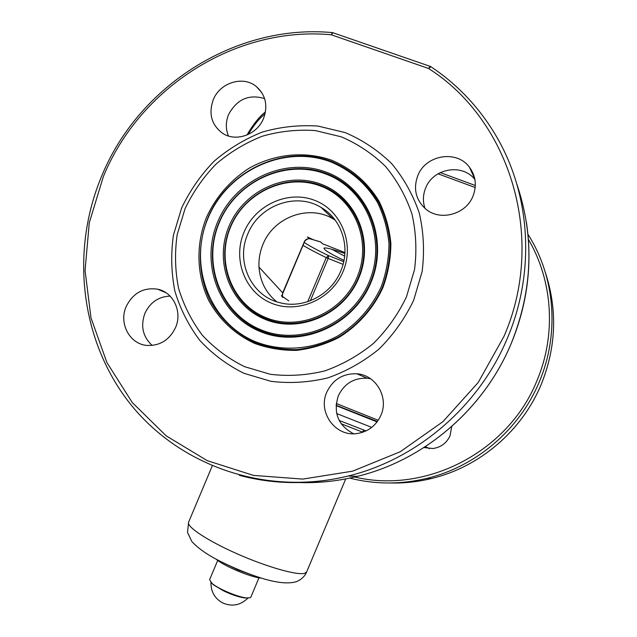 <?xml version="1.0" encoding="UTF-8"?>
<svg xmlns="http://www.w3.org/2000/svg" width="637" height="637" viewBox="0 0 637 637"><rect width="100%" height="100%" fill="white"/><g stroke="black" fill="none" stroke-linecap="round" stroke-linejoin="round"><path stroke-width="0.96" d="M244.019 232.218C255.254 204.995 288.043 189.922 314.59 200.313C341.305 210.29 354.936 243.852 343.017 271.657C331.495 299.621 297.583 314.264 271.338 303.14C244.919 292.431 232.401 259.291 244.019 232.218M340.755 271.028C350.963 247.769 341.91 219.12 321.024 207.399C295.855 191.801 258.948 205.52 247.801 233.994C235.467 261.425 251.042 295.823 279.508 302.607C303.116 309.319 331.105 295.066 340.755 271.028M229.017 226.246C243.684 190.694 286.451 170.851 321.311 184.324C356.394 197.247 374.516 241.343 358.822 277.955C343.654 314.766 298.952 333.868 264.61 319.145C230.029 304.948 213.841 261.592 229.017 226.246M230.315 226.899C244.783 191.841 286.953 172.293 321.327 185.582C355.908 198.338 373.752 241.797 358.289 277.875C343.343 314.16 299.286 332.992 265.422 318.484C231.327 304.502 215.362 261.751 230.315 226.899M357.094 277.262C342.324 313.109 298.801 331.726 265.342 317.393C231.653 303.586 215.863 261.345 230.65 226.891C244.942 192.247 286.626 172.93 320.578 186.068C354.745 198.68 372.366 241.622 357.094 277.262M369.11 282.048C351.56 324.631 299.82 346.6 260.254 329.496C220.41 313.014 201.905 263.065 219.359 222.401C236.231 181.497 285.4 158.549 325.666 173.973C366.179 188.775 387.256 239.703 369.11 282.048M370.296 282.661C352.572 325.674 300.306 347.85 260.342 330.571C220.099 313.914 201.419 263.471 219.04 222.409C236.088 181.107 285.734 157.928 326.399 173.503C367.326 188.441 388.626 239.886 370.296 282.661M217.735 221.748C234.981 179.953 285.225 156.471 326.399 172.229C367.828 187.342 389.414 239.424 370.845 282.74C352.898 326.303 299.971 348.75 259.514 331.248C218.786 314.375 199.891 263.32 217.735 221.748M381.189 286.865C371.498 307.663 357.007 324.042 337.721 335.986C311.732 350.024 281.243 351.942 255.158 341.607C209.175 322.41 188.019 264.777 208.124 217.926C227.568 170.804 284.166 144.201 330.754 161.886C350.549 170.19 366.116 183.687 377.462 202.359C383.737 215.274 387.575 229.033 388.976 243.637C388.896 258.391 386.301 272.795 381.189 286.865M382.367 287.47C372.94 308.069 357.636 325.34 338.526 337.013C325.236 343.701 311.374 347.898 296.922 349.594C282.478 349.801 268.583 347.483 255.254 342.658C235.738 333.438 220.72 319.424 210.194 300.608C197.932 275.2 197.136 244.887 207.829 217.942C227.441 170.429 284.492 143.604 331.479 161.424C351.449 169.808 367.151 183.408 378.593 202.24C384.923 215.266 388.801 229.145 390.218 243.867C390.139 258.749 387.527 273.281 382.367 287.47M206.507 217.281C215.935 196.929 230.013 180.653 248.741 168.455C274.085 153.947 304.478 150.738 331.487 160.142C351.672 168.606 367.549 182.349 379.119 201.388C385.52 214.558 389.438 228.579 390.879 243.469C390.8 258.518 388.156 273.217 382.941 287.558C373.409 308.388 357.922 325.849 338.605 337.65C325.173 344.418 311.151 348.654 296.547 350.374C281.936 350.573 267.898 348.232 254.426 343.351C234.703 334.027 219.518 319.854 208.888 300.839C196.499 275.152 195.694 244.52 206.507 217.281M423.979 447.548L432.905 448.528C440.915 447.365 446.641 443.081 450.072 435.684L451.721 426.519M380.918 415.268C389.08 397.377 375.862 374.875 356.847 373.784C342.993 373.346 332.976 379.477 326.797 392.169C317.545 412.012 335.213 436.807 356.72 433.59C367.971 431.91 376.037 425.803 380.918 415.268M370.543 378.744L367.191 378.227C353.861 377.789 344.235 383.665 338.303 395.848C333.047 412.864 338.151 425.508 353.607 433.773M472.996 196.108C476.978 185.646 475.815 176.035 469.493 167.276C456.833 149.576 425.596 154.831 417.8 175.653C413.174 188.464 415.65 199.445 425.221 208.602C439.379 221.58 465.822 214.812 472.996 196.108M474.923 179.586C462.502 163.072 433.056 168.287 425.651 188.011C422.888 194.834 422.673 201.634 425.006 208.41M263.535 118.466C268.105 105.654 265.709 95.009 256.337 86.544C243.151 75.317 219.876 82.603 213.228 99.81C208.363 113.896 211.532 125.075 222.719 133.364C236.064 142.298 257.189 134.686 263.535 118.466M264.594 98.584C248.876 93.926 236.868 99.245 228.579 114.549C225.633 121.898 225.594 129.048 228.46 136.007M175.525 327.601C182.596 311.883 173.383 292.256 157.689 289.198C143.532 287.183 133.029 292.964 126.19 306.54C118.609 323.174 129.574 344.068 146.829 345.421C159.839 346.018 169.402 340.078 175.525 327.601M170.079 296.101C158.525 296.603 150.133 302.352 144.894 313.356C140.395 326.048 142.815 336.742 152.155 345.445M276.649 301.763C265.924 292.869 260.039 281.323 259.004 267.11C258.606 259.283 259.928 251.703 262.977 244.369C273.663 217.066 309.112 203.999 333.302 219.009L335.301 220.251M282.358 296.452L282.717 292.853L304.653 240.977C306.039 239.106 307.91 238.405 310.267 238.867L320.793 242.028L322.617 243.78L320.483 241.901L313.332 239.727L307.337 236.956L310.275 238.867C309.303 238.142 307.52 238.787 304.924 240.794L304.653 240.977M288.76 300.871L281.339 295.656L282.804 297.495M344.888 253.542C332.052 248.995 325.069 247.22 323.915 248.215L325.141 249.983C328.174 252.356 334.465 255.827 343.996 260.39M239.385 475.337C274.754 484.749 310.96 484.996 348.001 476.07C417.06 459.357 479.159 406.39 507.458 338C535.558 271.919 530.669 194.516 496.231 136.143C479.47 107.717 457.7 84.578 430.915 66.742L428.55 68.478L331.2 34.756L332.434 32.774M185.033 208.729L177.166 234.742C174.61 252.754 175.071 270.582 178.543 288.219C183.727 305.37 191.673 321.056 202.367 335.269C214.478 348.288 228.556 358.766 244.608 366.689L270.327 374.293C288.41 376.459 306.516 375.336 324.655 370.941C342.372 364.683 358.655 355.486 373.497 343.367C387.113 329.791 398.093 314.304 406.43 296.922L414.536 269.539C416.94 250.604 416.065 232.019 411.9 213.785C405.904 196.196 397.106 180.406 385.496 166.392C372.526 153.764 357.787 143.906 341.289 136.828L315.339 130.577C297.399 129.343 279.707 131.222 262.269 136.222C245.356 142.911 229.933 152.211 216.007 164.131C203.251 177.317 192.923 192.183 185.033 208.729M181.672 207.909L173.439 235.125C170.764 253.964 171.234 272.612 174.864 291.077C180.279 309.033 188.576 325.459 199.763 340.349C212.432 354.005 227.17 364.993 243.971 373.314L270.908 381.316C289.851 383.609 308.834 382.463 327.848 377.876C346.432 371.339 363.504 361.72 379.071 349.02C393.363 334.799 404.877 318.564 413.628 300.338L422.116 271.633C424.632 251.774 423.693 232.29 419.313 213.172C413.007 194.747 403.762 178.193 391.572 163.526C377.964 150.3 362.509 139.989 345.214 132.6L318.03 126.078C299.239 124.804 280.718 126.787 262.46 132.026C244.759 139.041 228.627 148.779 214.064 161.257C200.719 175.056 189.922 190.606 181.672 207.909M332.49 218.236L334.17 218.778M282.39 296.476L282.279 294.183M425.325 446.672L429.489 448.615M322.617 243.78L344.935 252.57M378.243 420.277L336.248 403.484M331.758 249.258L344.649 256.17M377.391 421.511L336.073 405.251M377.08 421.925L336.049 405.57M223.874 563.092L238.015 569.916L252.778 575.251M261.178 578.054C251.233 577.552 223.308 565.807 215.999 559.055M362.835 432.228L362.214 431.997L362.007 432.491M341.113 423.732L362.214 431.997L364.109 430.166M247.045 597.976L244.696 597.936C239.002 597.164 231.987 594.823 223.659 590.921L213.347 584.758L211.651 583.086M259.004 577.775L250.882 597.1L249.935 597.809L246.535 597.928C238.166 597.251 218.427 588.954 212.065 583.436L209.589 579.742L217.719 560.417M265.072 113.808C259.53 118.132 253.916 125.019 248.223 134.471M265.462 111.897C259.347 116.627 253.168 124.334 246.925 135.044M259.004 267.11L282.717 292.853M390.815 482.989C404.463 483.292 418.007 481.811 431.448 478.538L426.726 478.403C400.705 484.598 375.042 484.51 349.729 478.116C375.034 484.51 400.697 484.606 426.726 478.403C475.943 466.626 519.505 429.657 539.308 381.834C558.944 335.611 555.48 281.164 531.003 239.265L527.938 234.193L531.003 239.265M354.721 477.009C425.811 494.177 508.262 452.095 536.927 380.735C556.412 334.879 552.86 280.821 528.392 239.369M545.312 272.357C557.606 309.765 556.236 347.133 541.211 384.461C521.918 431.05 479.47 467.064 431.448 478.538C479.462 467.064 521.91 431.05 541.203 384.445C556.244 347.101 557.606 309.733 545.304 272.333M299.462 482.567C318.858 483.164 338.183 481.094 357.445 476.349C424.154 460.225 484.016 409.193 511.296 343.287C532.771 289.787 534.626 236.741 516.846 184.149M430.086 66.336L333 32.766L331.2 34.756C235.3 25.918 139.662 87.755 103.321 176.688L89.276 222.767L85.063 270.51L90.972 317.807L106.889 362.533L132.281 402.552L166.209 435.867L207.24 460.655L253.534 475.417L302.846 479.088L352.659 471.149L400.243 451.737L442.922 421.678L478.204 382.495L503.994 336.344C546.554 238.859 510.691 120.592 428.55 68.478L430.19 66.367L430.803 66.67M307.751 301.683L326.271 257.619C316.199 252.754 308.388 248.621 302.862 245.221M475.194 187.517L438.033 173.813M304.064 242.371C309.279 245.826 317.441 250.253 328.565 255.652L343.733 261.656M343.064 264.355L328.151 258.439L310.362 300.752M328.565 255.652L328.151 258.439L326.271 257.619L328.565 255.652M345.732 478.913L306.684 571.867L304.733 573.276C297.503 575.617 267.277 567.129 237.561 554.007C207.789 540.917 186.338 526.695 188.584 522.221L212.217 466.013M336.686 413.556L371.729 427.387M366.068 430.915L339.163 420.468L366.084 430.907M367.191 378.227L356.847 373.784M474.804 178.941L469.493 167.276M261.791 92.604L256.337 86.544M166.002 292.749L157.689 289.198M333.302 219.009L321.024 207.399M526.369 221.971C532.612 263.256 527.587 303.706 511.304 343.319C484.04 409.201 424.194 460.225 357.445 476.349L348.001 476.07C264.857 496.51 178.169 465.185 129.144 402.473C80.174 339.513 70.381 250.747 101.649 176.162C138.396 86.25 235.053 23.704 332.124 32.575M282.287 294.613L304.924 240.794M332.864 32.718L332.227 32.583M475.329 185.502L440.278 172.595M312.464 239.464L313.245 239.679M317.17 240.858L320.459 241.901M306.684 571.867C304.972 576.047 301.747 579.24 297.017 581.446C287.94 584.567 274.483 582.122 262.42 578.444C248.565 574.064 234.782 568.483 221.055 561.691C208.195 555.416 198.457 548.688 191.841 541.514L187.533 532.413L188.584 522.221M210.958 582.449C210.823 591.646 214.701 598.469 222.616 602.921C232.083 606.957 240.539 605.325 247.984 598.024M244.696 597.936L246.535 597.928M213.347 584.758L212.065 583.436"/></g></svg>
